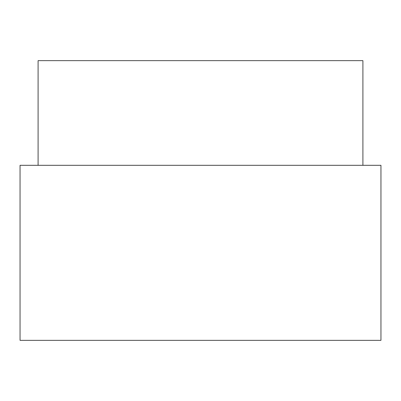 <?xml version="1.0" encoding="UTF-8"?>
<svg xmlns="http://www.w3.org/2000/svg" width="401" height="401" viewBox="0 0 401 401"><rect width="100%" height="100%" fill="white"/><g stroke="black" fill="none" stroke-linecap="round" stroke-linejoin="round"><path stroke-width="0.6" d="M38.095 165.312L20.05 165.312L20.05 340.349L380.95 340.349L380.95 165.312L362.905 165.312L362.905 60.651L38.095 60.651L38.095 165.312L362.905 165.312"/></g></svg>
